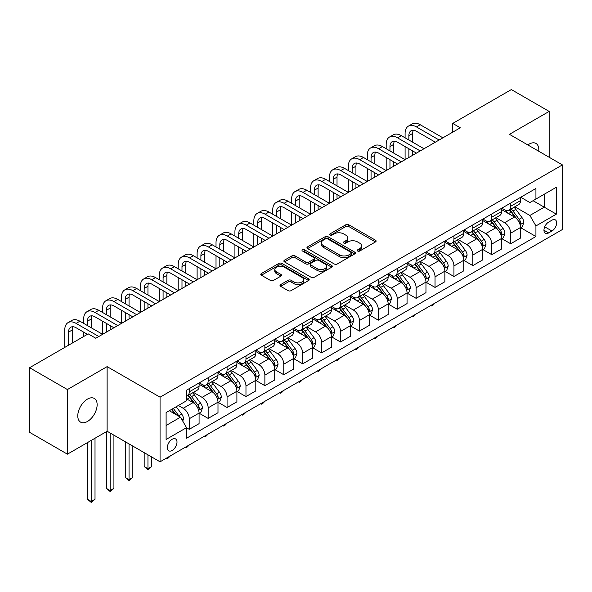 <?xml version="1.0" encoding="UTF-8"?>
<svg xmlns="http://www.w3.org/2000/svg" width="592" height="592" viewBox="0 0 592 592"><rect width="100%" height="100%" fill="white"/><g stroke="black" fill="none" stroke-linecap="round" stroke-linejoin="round"><path stroke-width="0.89" d="M357.642 251.03A1.473 0.851 0 0 0 359.721 251.03L375.498 241.921A2.102 1.214 0 0 0 376.112 241.062A2.102 1.214 0 0 0 375.498 240.204L348.769 224.775A2.102 1.214 0 0 0 345.802 224.775L330.025 233.884A1.473 0.851 0 0 0 329.596 234.484A1.473 0.851 0 0 0 330.025 235.083A1.473 0.851 0 0 0 332.105 235.083L334.147 233.907A6.719 3.878 0 0 1 343.649 233.907L345.876 235.194A6.719 3.878 0 0 1 347.844 237.932A6.719 3.878 0 0 1 345.876 240.678L343.834 241.854A1.473 0.851 0 0 0 343.404 242.454A1.473 0.851 0 0 0 343.834 243.06A1.473 0.851 0 0 0 345.913 243.06L347.955 241.876A6.719 3.878 0 0 1 357.457 241.876L359.684 243.164A6.719 3.878 0 0 1 361.653 245.909A6.719 3.878 0 0 1 359.684 248.647L357.642 249.831A1.473 0.851 0 0 0 357.213 250.431A1.473 0.851 0 0 0 357.642 251.03L357.642 249.831M87.453 421.467A13.69 7.903 120 0 0 96.4 409.405A13.69 7.903 120 0 0 94.298 398.431A13.69 7.903 120 0 0 87.453 399.112A13.69 7.903 120 0 0 78.514 411.174A13.69 7.903 120 0 0 80.608 422.148A13.69 7.903 120 0 0 87.453 421.467M538.72 151.226A13.69 7.903 120 0 0 535.967 143.434A13.69 7.903 120 0 0 529.122 144.115A13.69 7.903 120 0 0 527.849 144.951M172.161 450.46A6.845 3.952 120 0 0 176.631 444.429A6.845 3.952 120 0 0 175.58 438.946A6.845 3.952 120 0 0 172.161 439.279A6.845 3.952 120 0 0 167.684 445.31A6.845 3.952 120 0 0 168.735 450.801A6.845 3.952 120 0 0 172.161 450.46M280.623 284.611A2.102 1.214 0 0 0 280.009 285.462A2.102 1.214 0 0 0 280.623 286.321L288.119 290.65A2.102 1.214 0 0 0 291.094 290.65L308.61 280.534A2.102 1.214 0 0 0 309.224 279.683A2.102 1.214 0 0 0 308.61 278.825L281.888 263.396A2.102 1.214 0 0 0 278.913 263.396L261.398 273.511A2.102 1.214 0 0 0 260.783 274.362A2.102 1.214 0 0 0 261.398 275.221L270.455 280.453A2.102 1.214 0 0 0 273.423 280.453L280.919 276.124A2.102 1.214 0 0 0 281.533 275.265A2.102 1.214 0 0 0 280.919 274.407L276.427 271.817A5.617 3.241 0 0 1 274.784 269.523A5.617 3.241 0 0 1 278.255 266.526A5.617 3.241 0 0 1 284.375 267.229L301.964 277.389A5.617 3.241 0 0 1 303.615 279.683A5.617 3.241 0 0 1 300.144 282.673A5.617 3.241 0 0 1 294.024 281.97L291.094 280.282A2.102 1.214 0 0 0 288.119 280.282L280.623 284.611L280.623 286.321M107.122 366.626L67.414 389.551L29.6 367.713L29.6 432.338L67.414 454.168L107.122 431.25L160.062 461.812L160.062 397.188L107.122 366.626L107.122 431.25M549.161 157.257L549.161 111.414L509.46 134.332L562.4 164.902L160.062 397.188M549.161 111.414L511.347 89.577L452.739 123.417L452.739 132.149M29.6 367.713L88.215 333.873L95.778 338.247L460.302 127.783L452.739 123.417M334.295 263.995A2.102 1.214 0 0 0 337.262 263.995L354.786 253.879A2.102 1.214 0 0 0 355.4 253.021A2.102 1.214 0 0 0 354.786 252.162L328.057 236.733A2.102 1.214 0 0 0 325.089 236.733L307.574 246.849A2.102 1.214 0 0 0 306.959 247.708A2.102 1.214 0 0 0 307.574 248.566L334.295 263.995M303.037 251.348A1.473 0.851 0 0 1 304.525 251.556L304.525 249.809L331.698 265.497A2.102 1.214 0 0 1 332.312 266.348A2.102 1.214 0 0 1 331.698 267.207L314.174 277.322A2.102 1.214 0 0 1 311.207 277.322L284.486 261.893L284.486 260.177A2.102 1.214 0 0 0 283.871 261.035A2.102 1.214 0 0 0 284.486 261.893M284.486 260.177L291.982 255.848A2.102 1.214 0 0 1 294.949 255.848L305.79 262.108A2.102 1.214 0 0 0 308.758 262.108L313.73 259.237A2.102 1.214 0 0 0 314.345 258.378A2.102 1.214 0 0 0 313.73 257.52L302.445 251.008A1.473 0.851 0 0 1 302.016 250.409A1.473 0.851 0 0 1 302.926 249.624A1.473 0.851 0 0 1 304.525 249.809M551.966 220.18L548.636 222.096A6.63 3.826 120 0 0 544.307 227.942A6.63 3.826 120 0 0 545.321 233.255A6.63 3.826 120 0 0 548.636 232.93L551.966 231.006A6.63 3.826 120 0 0 556.295 225.16A6.63 3.826 120 0 0 555.281 219.847A6.63 3.826 120 0 0 551.966 220.18M160.062 461.812L562.4 229.518L562.4 164.902M520.731 197.254L529.877 202.538L535.93 199.045L535.93 188.478L186.532 390.202L186.532 400.769L166.108 412.557L166.108 439.456L186.532 427.668L186.532 438.235L535.93 236.511L535.93 225.944L529.877 215.458L514.84 206.778M535.93 199.045L556.347 187.257L556.347 214.149L535.93 225.944M67.414 389.551L67.414 454.168M533.059 200.703L544.248 207.163L544.248 194.243L556.347 187.257M529.877 215.458L544.248 207.163L556.347 214.149M166.108 425.485L180.479 417.19L169.282 410.722M186.532 427.757L189.248 429.326L189.248 418.759A8.554 4.943 -120 0 0 183.202 408.28L178.362 405.483M189.248 429.326L199.082 423.65L199.082 413.083A8.554 4.943 -120 0 0 193.029 402.604L186.532 398.845M199.312 413.305L208.155 418.411L208.155 407.844A8.554 4.943 -120 0 0 202.109 397.365L193.421 392.348M208.155 418.411L217.989 412.735L217.989 402.168A8.554 4.943 -120 0 0 211.936 391.689L199.082 384.267M218.219 402.382L227.062 407.496L227.062 396.929A8.554 4.943 -120 0 0 221.016 386.45L212.328 381.433M227.062 407.496L236.896 401.82L236.896 391.253A8.554 4.943 -120 0 0 230.843 380.774L217.989 373.352M237.126 391.467L245.969 396.581L245.969 386.014A8.554 4.943 -120 0 0 239.923 375.535L231.235 370.518M245.969 396.581L255.803 390.905L255.803 380.338A8.554 4.943 -120 0 0 249.75 369.859L236.896 362.43M256.033 380.552L264.876 385.666L264.876 375.099A8.554 4.943 -120 0 0 258.83 364.613L250.142 359.603M264.876 385.666L274.71 379.983L274.71 369.423A8.554 4.943 -120 0 0 268.657 358.937L255.803 351.515M274.94 369.637L283.783 374.743L283.783 364.176A8.554 4.943 -120 0 0 277.737 353.698L269.049 348.688M283.783 374.743L293.617 369.068L293.617 358.5A8.554 4.943 -120 0 0 287.564 348.022L274.71 340.6M293.847 358.722L302.69 363.828L302.69 353.261A8.554 4.943 -120 0 0 296.644 342.783L287.956 337.766M302.69 363.828L312.524 358.153L312.524 347.585A8.554 4.943 -120 0 0 306.471 337.107L293.617 329.685M312.754 347.807L321.597 352.913L321.597 342.346A8.554 4.943 -120 0 0 315.551 331.868L306.863 326.851M321.597 352.913L331.431 347.238L331.431 336.67A8.554 4.943 -120 0 0 325.378 326.192L312.524 318.77M331.661 336.892L340.504 341.998L340.504 331.431A8.554 4.943 -120 0 0 334.458 320.953L325.77 315.936M340.504 341.998L350.338 336.323L350.338 325.755A8.554 4.943 -120 0 0 344.285 315.277L331.431 307.855M350.568 325.977L359.411 331.083L359.411 320.516A8.554 4.943 -120 0 0 353.365 310.038L344.677 305.021M359.411 331.083L369.245 325.408L369.245 314.84A8.554 4.943 -120 0 0 363.192 304.362L350.338 296.94M369.475 315.055L378.318 320.168L378.318 309.601A8.554 4.943 -120 0 0 372.272 299.123L363.584 294.106M378.318 320.168L388.152 314.493L388.152 303.925A8.554 4.943 -120 0 0 382.099 293.447L369.245 286.025M388.382 304.14L397.225 309.253L397.225 298.686A8.554 4.943 -120 0 0 391.179 288.208L382.491 283.191M397.225 309.253L407.059 303.578L407.059 293.01A8.554 4.943 -120 0 0 401.006 282.532L388.152 275.11M407.289 293.225L416.132 298.338L416.132 287.771A8.554 4.943 -120 0 0 410.086 277.293L401.398 272.276M416.132 298.338L425.966 292.663L425.966 282.095A8.554 4.943 -120 0 0 419.913 271.61L407.059 264.187M426.196 282.31L435.039 287.416L435.039 276.856A8.554 4.943 -120 0 0 428.993 266.37L420.305 261.361M435.039 287.416L444.873 281.74L444.873 271.173A8.554 4.943 -120 0 0 438.82 260.695L425.966 253.272M445.103 271.395L453.946 276.501L453.946 265.934A8.554 4.943 -120 0 0 447.9 255.455L439.212 250.446M453.946 276.501L463.78 270.825L463.78 260.258A8.554 4.943 -120 0 0 457.734 249.78L444.873 242.357M464.01 260.48L472.86 265.586L472.86 255.019A8.554 4.943 -120 0 0 466.807 244.54L458.119 239.523M472.86 265.586L482.687 259.91L482.687 249.343A8.554 4.943 -120 0 0 476.641 238.865L463.78 231.442M482.917 249.565L491.767 254.671L491.767 244.104A8.554 4.943 -120 0 0 485.714 233.625L477.026 228.608M491.767 254.671L501.594 248.995L501.594 238.428A8.554 4.943 -120 0 0 495.548 227.95L482.687 220.527M501.824 238.65L510.674 243.756L510.674 233.189A8.554 4.943 -120 0 0 504.621 222.71L495.933 217.693M510.674 243.756L520.501 238.08L520.501 227.513A8.554 4.943 -120 0 0 514.455 217.035L501.594 209.612M501.824 208.169L504.621 209.783A8.554 4.943 -120 0 0 508.898 210.212A8.554 4.943 -120 0 0 510.674 206.29L510.674 203.063M482.917 219.084L485.714 220.705A8.554 4.943 -120 0 0 489.991 221.127A8.554 4.943 -120 0 0 491.767 217.205L491.767 213.978M464.01 229.999L466.807 231.62A8.554 4.943 -120 0 0 471.084 232.042A8.554 4.943 -120 0 0 472.86 228.127L472.86 224.893M445.103 240.914L447.9 242.535A8.554 4.943 -120 0 0 452.177 242.957A8.554 4.943 -120 0 0 453.946 239.042L453.946 235.808M426.196 251.837L428.993 253.45A8.554 4.943 -120 0 0 433.27 253.872A8.554 4.943 -120 0 0 435.039 249.957L435.039 246.723M407.289 262.752L410.086 264.365A8.554 4.943 -120 0 0 414.363 264.787A8.554 4.943 -120 0 0 416.132 260.872L416.132 257.638M388.382 273.667L391.179 275.28A8.554 4.943 -120 0 0 395.456 275.702A8.554 4.943 -120 0 0 397.225 271.787L397.225 268.553M369.475 284.582L372.272 286.195A8.554 4.943 -120 0 0 376.549 286.617A8.554 4.943 -120 0 0 378.318 282.702L378.318 279.476M350.568 295.497L353.365 297.11A8.554 4.943 -120 0 0 357.642 297.539A8.554 4.943 -120 0 0 359.411 293.617L359.411 290.391M331.661 306.412L334.458 308.025A8.554 4.943 -120 0 0 338.735 308.454A8.554 4.943 -120 0 0 340.504 304.532L340.504 301.306M312.754 317.327L315.551 318.947A8.554 4.943 -120 0 0 319.828 319.369A8.554 4.943 -120 0 0 321.597 315.455L321.597 312.221M293.847 328.242L296.644 329.862A8.554 4.943 -120 0 0 300.921 330.284A8.554 4.943 -120 0 0 302.69 326.37L302.69 323.136M274.94 339.157L277.737 340.777A8.554 4.943 -120 0 0 282.014 341.199A8.554 4.943 -120 0 0 283.783 337.285L283.783 334.051M256.033 350.079L258.83 351.692A8.554 4.943 -120 0 0 263.107 352.114A8.554 4.943 -120 0 0 264.876 348.2L264.876 344.966M237.126 360.994L239.923 362.607A8.554 4.943 -120 0 0 244.2 363.029A8.554 4.943 -120 0 0 245.969 359.115L245.969 355.881M218.219 371.909L221.016 373.522A8.554 4.943 -120 0 0 225.293 373.944A8.554 4.943 -120 0 0 227.062 370.03L227.062 366.796M199.312 382.824L202.109 384.437A8.554 4.943 -120 0 0 206.386 384.867A8.554 4.943 -120 0 0 208.155 380.945L208.155 377.718M520.731 227.735L535.93 236.511M508.898 210.212L518.733 204.536A8.554 4.943 -120 0 0 520.501 200.614L520.501 197.388M489.991 221.127L499.826 215.451A8.554 4.943 -120 0 0 501.594 211.529L501.594 208.303M471.084 232.042L480.919 226.366A8.554 4.943 -120 0 0 482.687 222.451L482.687 219.218M452.177 242.957L462.012 237.281A8.554 4.943 -120 0 0 463.78 233.366L463.78 230.133M433.27 253.872L443.105 248.196A8.554 4.943 -120 0 0 444.873 244.281L444.873 241.048M414.363 264.787L424.198 259.111A8.554 4.943 -120 0 0 425.966 255.196L425.966 251.963M395.456 275.702L405.291 270.026A8.554 4.943 -120 0 0 407.059 266.111L407.059 262.878M376.549 286.617L386.384 280.941A8.554 4.943 -120 0 0 388.152 277.026L388.152 273.793M357.642 297.539L367.477 291.863A8.554 4.943 -120 0 0 369.245 287.941L369.245 284.715M338.735 308.454L348.57 302.778A8.554 4.943 -120 0 0 350.338 298.856L350.338 295.63M319.828 319.369L329.663 313.693A8.554 4.943 -120 0 0 331.431 309.771L331.431 306.545M300.921 330.284L310.756 324.608A8.554 4.943 -120 0 0 312.524 320.694L312.524 317.46M282.014 341.199L291.849 335.523A8.554 4.943 -120 0 0 293.617 331.609L293.617 328.375M263.107 352.114L272.942 346.438A8.554 4.943 -120 0 0 274.71 342.524L274.71 339.29M244.2 363.029L254.035 357.353A8.554 4.943 -120 0 0 255.803 353.439L255.803 350.205M225.293 373.944L235.128 368.268A8.554 4.943 -120 0 0 236.896 364.354L236.896 361.12M206.386 384.867L216.221 379.183A8.554 4.943 -120 0 0 217.989 375.269L217.989 372.042M186.532 396.122A8.554 4.943 -120 0 0 187.479 395.782L197.314 390.106A8.554 4.943 -120 0 0 199.082 386.184L199.082 382.957M187.479 395.782A8.554 4.943 -120 0 0 189.248 391.86L189.248 388.633M180.479 417.19L186.532 427.668M358.227 251.237L359.684 250.394A6.719 3.878 0 0 0 361.653 247.656L361.653 245.909M347.844 237.932L347.844 239.679A6.719 3.878 0 0 1 345.876 242.424L344.418 243.268M375.469 241.936L348.769 226.521A2.102 1.214 0 0 0 345.802 226.521L330.617 235.29M354.756 253.894L328.057 238.48A2.102 1.214 0 0 0 325.089 238.48L307.596 248.581L307.574 246.849M351.071 253.62A1.473 0.851 0 0 0 351.5 253.021A1.473 0.851 0 0 0 351.071 252.421L327.613 238.879A1.473 0.851 0 0 0 325.533 238.879L323.38 240.123A6.719 3.878 0 0 0 321.412 242.861A6.719 3.878 0 0 0 323.38 245.606L339.416 254.863A6.719 3.878 0 0 0 348.917 254.863L351.071 253.62L351.071 255.367A1.473 0.851 0 0 0 351.5 254.767L351.5 253.021M321.412 242.861L321.412 244.614A6.719 3.878 0 0 0 323.38 247.352L323.38 245.606M351.071 255.367L348.917 256.61A6.719 3.878 0 0 1 339.416 256.61L323.38 247.352M284.515 261.908L291.982 257.594L291.982 255.848M314.345 258.378L314.345 260.125A2.102 1.214 0 0 1 313.73 260.983L308.758 263.854A2.102 1.214 0 0 1 305.79 263.854L294.949 257.594A2.102 1.214 0 0 0 291.982 257.594M304.525 251.556L331.668 267.221M317.038 268.598A5.617 3.241 0 0 0 323.158 269.301A5.617 3.241 0 0 0 326.621 266.311A5.617 3.241 0 0 0 324.978 264.017L318.777 260.436A2.102 1.214 0 0 0 315.81 260.436L310.837 263.307A2.102 1.214 0 0 0 310.223 264.165A2.102 1.214 0 0 0 310.837 265.024L317.038 268.598L317.038 270.344A5.617 3.241 0 0 0 323.158 271.047A5.617 3.241 0 0 0 326.621 268.058L326.621 266.311M310.223 264.165L310.223 265.912A2.102 1.214 0 0 0 310.837 266.77L310.837 265.024M317.038 270.344L310.837 266.77M303.615 279.683L303.615 281.429A5.617 3.241 0 0 1 300.144 284.419A5.617 3.241 0 0 1 294.024 283.716L291.094 282.029A2.102 1.214 0 0 0 288.119 282.029L280.652 286.336M274.784 269.523L274.784 271.269A5.617 3.241 0 0 0 276.427 273.563L276.427 271.817M280.919 274.407L280.919 276.124L276.427 273.563M308.58 280.556L281.888 265.142A2.102 1.214 0 0 0 278.913 265.142L261.427 275.236M520.501 227.861L522.314 226.817L523.831 222.451A5.668 3.271 -120 0 0 522.018 217.619L515.839 209.368A16.361 9.45 -120 0 0 514.056 207.23M507.906 213.253A16.361 9.45 -120 0 0 504.554 209.753M519.983 224.39L520.768 222.688A5.668 3.271 -120 0 0 519.147 219.277L512.968 211.033A16.361 9.45 -120 0 0 511.177 208.895M509.66 209.768A13.586 7.844 60 0 1 511.888 212.306L517.119 219.284M509.364 209.938A16.361 9.45 60 0 1 511.148 212.077L515.262 217.56M435.142 302.993L433.078 305.065L431.561 305.938L430.806 305.494M431.561 305.058L431.561 305.938M405.091 137.825L405.091 133.459A16.043 9.265 60 0 1 408.413 126.118L412.195 123.935A16.043 9.265 60 0 1 420.216 124.727L442.905 137.825M408.413 126.118A16.043 9.265 60 0 1 416.435 126.91L439.123 140.008M435.342 142.191L416.435 131.276A10.693 6.172 -120 0 0 411.092 130.751A10.693 6.172 -120 0 0 408.872 135.642L408.872 140.008M413.327 130.255A10.693 6.172 -120 0 0 412.654 133.459L412.654 142.191M408.872 148.747L408.872 157.479M412.654 150.93L412.654 155.296M367.277 159.662L367.277 155.296A16.043 9.265 60 0 1 370.599 147.948L374.381 145.765A16.043 9.265 60 0 1 382.402 146.557L405.091 159.662L405.091 146.557M501.594 238.776L503.407 237.732L504.924 233.366A5.668 3.271 -120 0 0 503.111 228.534L496.932 220.283A16.361 9.45 -120 0 0 495.149 218.152M488.999 224.168A16.361 9.45 -120 0 0 485.647 220.668M501.076 235.305L501.861 233.603A5.668 3.271 -120 0 0 500.24 230.199L494.061 221.948A16.361 9.45 -120 0 0 492.27 219.81M490.753 220.69A13.586 7.844 60 0 1 492.981 223.221L498.212 230.207M490.457 220.853A16.361 9.45 60 0 1 492.241 222.992L496.355 228.475M416.235 313.908L414.171 315.98L412.654 316.853L411.899 316.417M412.654 315.973L412.654 316.853M482.687 249.691L484.5 248.647L486.017 244.281A5.668 3.271 -120 0 0 484.204 239.449L478.025 231.206A16.361 9.45 -120 0 0 476.242 229.067M470.092 235.091A16.361 9.45 -120 0 0 466.74 231.583M482.169 246.22L482.954 244.518A5.668 3.271 -120 0 0 481.333 241.114L475.154 232.863A16.361 9.45 -120 0 0 473.363 230.725M471.846 231.605A13.586 7.844 60 0 1 474.074 234.136L479.305 241.122M471.55 231.768A16.361 9.45 60 0 1 473.334 233.907L477.448 239.397M397.328 324.823L395.264 326.895L393.747 327.768L392.992 327.332M393.747 326.895L393.747 327.768M463.78 260.613L465.593 259.562L467.11 255.196A5.668 3.271 -120 0 0 465.297 250.372L459.118 242.121A16.361 9.45 -120 0 0 457.335 239.982M451.185 246.006A16.361 9.45 -120 0 0 447.833 242.498M463.262 257.135L464.047 255.441A5.668 3.271 -120 0 0 462.426 252.029L456.247 243.778A16.361 9.45 -120 0 0 454.456 241.64M452.939 242.52A13.586 7.844 60 0 1 455.167 245.051L460.398 252.037M452.643 242.69A16.361 9.45 60 0 1 454.427 244.829L458.541 250.312M378.421 335.738L376.357 337.81L374.84 338.683L374.085 338.247M374.84 337.81L374.84 338.683M386.184 148.747L386.184 144.374A16.043 9.265 60 0 1 389.506 137.033L393.288 134.85A16.043 9.265 60 0 1 401.309 135.642L423.998 148.74M389.506 137.033A16.043 9.265 60 0 1 397.528 137.825L420.216 150.93M416.435 153.113L397.528 142.191A10.693 6.172 -120 0 0 392.185 141.666A10.693 6.172 -120 0 0 389.965 146.564L389.965 150.93M394.42 141.17A10.693 6.172 -120 0 0 393.747 144.374L393.747 153.113M389.965 159.662L389.965 168.394M393.747 161.845L393.747 166.211M348.37 170.577L348.37 166.211A16.043 9.265 60 0 1 351.692 158.863L355.474 156.68A16.043 9.265 60 0 1 363.495 157.479L386.184 170.577L386.184 157.479M370.599 147.948A16.043 9.265 60 0 1 378.621 148.747L401.309 161.845M397.528 164.028L378.621 153.113A10.693 6.172 -120 0 0 373.278 152.581A10.693 6.172 -120 0 0 371.058 157.479L371.058 161.845M375.513 152.085A10.693 6.172 -120 0 0 374.84 155.296L374.84 164.028M371.058 170.577L371.058 179.309M374.84 172.76L374.84 177.126M329.463 181.492L329.463 177.126A16.043 9.265 60 0 1 332.785 169.778L336.567 167.595A16.043 9.265 60 0 1 344.588 168.394L367.277 181.492L367.277 168.394M351.692 158.863A16.043 9.265 60 0 1 359.714 159.662L382.402 172.76M378.621 174.943L359.714 164.028A10.693 6.172 -120 0 0 354.371 163.496A10.693 6.172 -120 0 0 352.151 168.394L352.151 172.76M356.606 163A10.693 6.172 -120 0 0 355.933 166.211L355.933 174.943M352.151 181.492L352.151 190.224M355.933 183.675L355.933 188.041M310.556 192.407L310.556 188.041A16.043 9.265 60 0 1 313.878 180.693L317.66 178.51A16.043 9.265 60 0 1 325.681 179.309L348.37 192.407L348.37 179.309M444.873 271.528L446.686 270.477L448.203 266.111A5.668 3.271 -120 0 0 446.39 261.287L440.211 253.036A16.361 9.45 -120 0 0 438.428 250.897M432.278 256.921A16.361 9.45 -120 0 0 428.926 253.413M444.355 268.058L445.14 266.356A5.668 3.271 -120 0 0 443.519 262.944L437.34 254.693A16.361 9.45 -120 0 0 435.549 252.555M434.032 253.435A13.586 7.844 60 0 1 436.26 255.966L441.491 262.952M433.736 253.605A16.361 9.45 60 0 1 435.52 255.744L439.634 261.227M359.514 346.66L357.45 348.725L355.933 349.598L355.178 349.162M355.933 348.725L355.933 349.598M332.785 169.778A16.043 9.265 60 0 1 340.807 170.577L363.495 183.675M359.714 185.858L340.807 174.943A10.693 6.172 -120 0 0 335.464 174.411A10.693 6.172 -120 0 0 333.244 179.309L333.244 183.675M337.699 173.922A10.693 6.172 -120 0 0 337.026 177.126L337.026 185.858M333.244 192.407L333.244 201.139M337.026 194.59L337.026 198.956M291.649 203.322L291.649 198.956A16.043 9.265 60 0 1 294.971 191.616L298.753 189.433A16.043 9.265 60 0 1 306.774 190.224L329.463 203.322L329.463 190.224M425.966 282.443L427.779 281.392L429.296 277.026A5.668 3.271 -120 0 0 427.483 272.202L421.304 263.951A16.361 9.45 -120 0 0 419.521 261.812M413.371 267.836A16.361 9.45 -120 0 0 410.019 264.328M425.448 278.973L426.233 277.271A5.668 3.271 -120 0 0 424.612 273.859L418.433 265.608A16.361 9.45 -120 0 0 416.642 263.47M415.125 264.35A13.586 7.844 60 0 1 417.353 266.888L422.584 273.867M414.829 264.52A16.361 9.45 60 0 1 416.613 266.659L420.727 272.142M340.607 357.575L338.543 359.64L337.026 360.513L336.271 360.077M337.026 359.64L337.026 360.513M407.059 293.358L408.872 292.307L410.389 287.941A5.668 3.271 -120 0 0 408.576 283.117L402.397 274.866A16.361 9.45 -120 0 0 400.614 272.727M394.464 278.751A16.361 9.45 -120 0 0 391.112 275.243M406.541 289.888L407.326 288.186A5.668 3.271 -120 0 0 405.705 284.774L399.526 276.523A16.361 9.45 -120 0 0 397.735 274.385M396.218 275.265A13.586 7.844 60 0 1 398.446 277.803L403.677 284.782M395.922 275.435A16.361 9.45 60 0 1 397.706 277.574L401.82 283.057M321.7 368.49L319.636 370.555L318.119 371.428L317.364 370.992M318.119 370.555L318.119 371.428M388.152 304.273L389.965 303.222L391.482 298.856A5.668 3.271 -120 0 0 389.669 294.032L383.49 285.781A16.361 9.45 -120 0 0 381.707 283.642M375.557 289.666A16.361 9.45 -120 0 0 372.205 286.158M387.634 300.803L388.419 299.101A5.668 3.271 -120 0 0 386.798 295.689L380.619 287.438A16.361 9.45 -120 0 0 378.828 285.3M377.311 286.18A13.586 7.844 60 0 1 379.539 288.718L384.77 295.697M377.015 286.35A16.361 9.45 60 0 1 378.799 288.489L382.913 293.972M302.793 379.405L300.729 381.47L299.212 382.343L298.457 381.907M299.212 381.47L299.212 382.343M369.245 315.188L371.058 314.145L372.575 309.771A5.668 3.271 -120 0 0 370.762 304.947L364.583 296.696A16.361 9.45 -120 0 0 362.8 294.557M356.65 300.581A16.361 9.45 -120 0 0 353.298 297.073M368.727 311.718L369.512 310.016A5.668 3.271 -120 0 0 367.891 306.604L361.712 298.361A16.361 9.45 -120 0 0 359.921 296.222M358.404 297.095A13.586 7.844 60 0 1 360.632 299.633L365.863 306.612M358.108 297.265A16.361 9.45 60 0 1 359.892 299.404L364.006 304.887M283.886 390.32L281.822 392.385L280.305 393.258L279.55 392.822M280.305 392.385L280.305 393.258M350.338 326.103L352.151 325.06L353.668 320.694A5.668 3.271 -120 0 0 351.855 315.862L345.676 307.611A16.361 9.45 -120 0 0 343.893 305.472M337.743 311.496A16.361 9.45 -120 0 0 334.391 307.995M349.82 322.633L350.605 320.931A5.668 3.271 -120 0 0 348.984 317.527L342.805 309.276A16.361 9.45 -120 0 0 341.014 307.137M339.497 308.01A13.586 7.844 60 0 1 341.725 310.548L346.956 317.527M339.201 308.18A16.361 9.45 60 0 1 340.985 310.319L345.099 315.802M264.979 401.235L262.915 403.307L261.398 404.181L260.643 403.737M261.398 403.3L261.398 404.181M313.878 180.693A16.043 9.265 60 0 1 321.9 181.492L344.588 194.59M340.807 196.773L321.9 185.858A10.693 6.172 -120 0 0 316.557 185.326A10.693 6.172 -120 0 0 314.337 190.224L314.337 194.59M318.792 184.837A10.693 6.172 -120 0 0 318.119 188.041L318.119 196.773M314.337 203.322L314.337 212.054M318.119 205.505L318.119 209.871M272.742 214.237L272.742 209.871A16.043 9.265 60 0 1 276.064 202.531L279.846 200.348A16.043 9.265 60 0 1 287.867 201.139L310.556 214.237L310.556 201.139M294.971 191.616A16.043 9.265 60 0 1 302.993 192.407L325.681 205.505M321.9 207.688L302.993 196.773A10.693 6.172 -120 0 0 297.65 196.241A10.693 6.172 -120 0 0 295.43 201.139L295.43 205.505M299.885 195.752A10.693 6.172 -120 0 0 299.212 198.956L299.212 207.688M295.43 214.237L295.43 222.969M299.212 216.42L299.212 220.786M253.835 225.152L253.835 220.786A16.043 9.265 60 0 1 257.157 213.446L260.939 211.263A16.043 9.265 60 0 1 268.96 212.054L291.649 225.152L291.649 212.054M276.064 202.531A16.043 9.265 60 0 1 284.086 203.322L306.774 216.42M302.993 218.603L284.086 207.688A10.693 6.172 -120 0 0 278.743 207.163A10.693 6.172 -120 0 0 276.523 212.054L276.523 216.42M280.978 206.667A10.693 6.172 -120 0 0 280.305 209.871L280.305 218.603M276.523 225.152L276.523 233.884M280.305 227.335L280.305 231.701M234.928 236.067L234.928 231.701A16.043 9.265 60 0 1 238.25 224.361L242.032 222.178A16.043 9.265 60 0 1 250.053 222.969L272.742 236.067L272.742 222.969M257.157 213.446A16.043 9.265 60 0 1 265.179 214.237L287.867 227.335M284.086 229.518L265.179 218.603A10.693 6.172 -120 0 0 259.836 218.078A10.693 6.172 -120 0 0 257.616 222.969L257.616 227.335M262.071 217.582A10.693 6.172 -120 0 0 261.398 220.786L261.398 229.518M257.616 236.067L257.616 244.807M261.398 238.25L261.398 242.616M216.021 246.99L216.021 242.624A16.043 9.265 60 0 1 219.343 235.276L223.125 233.093A16.043 9.265 60 0 1 231.146 233.884L253.835 246.99L253.835 233.884M238.25 224.361A16.043 9.265 60 0 1 246.272 225.152L268.96 238.25M265.179 240.433L246.272 229.518A10.693 6.172 -120 0 0 240.929 228.993A10.693 6.172 -120 0 0 238.709 233.884L238.709 238.25M243.164 228.497A10.693 6.172 -120 0 0 242.491 231.701L242.491 240.433M238.709 246.99L238.709 255.722M242.491 249.173L242.491 253.539M197.114 257.905L197.114 253.539A16.043 9.265 60 0 1 200.436 246.191L204.218 244.008A16.043 9.265 60 0 1 212.239 244.807L234.928 257.905L234.928 244.807M331.431 337.018L333.244 335.975L334.761 331.609A5.668 3.271 -120 0 0 332.948 326.777L326.769 318.533A16.361 9.45 -120 0 0 324.986 316.394M318.836 322.418A16.361 9.45 -120 0 0 315.484 318.91M330.913 333.548L331.698 331.846A5.668 3.271 -120 0 0 330.077 328.442L323.898 320.191A16.361 9.45 -120 0 0 322.107 318.052M320.59 318.933A13.586 7.844 60 0 1 322.818 321.463L328.049 328.449M320.294 319.095A16.361 9.45 60 0 1 322.078 321.234L326.192 326.725M246.072 412.15L244.008 414.222L242.491 415.096L241.736 414.659M242.491 414.215L242.491 415.096M219.343 235.276A16.043 9.265 60 0 1 227.365 236.067L250.053 249.173M246.272 251.356L227.365 240.433A10.693 6.172 -120 0 0 222.022 239.908A10.693 6.172 -120 0 0 219.802 244.807L219.802 249.173M224.257 239.412A10.693 6.172 -120 0 0 223.584 242.624L223.584 251.356M219.802 257.905L219.802 266.637M223.584 260.088L223.584 264.454M178.207 268.82L178.207 264.454A16.043 9.265 60 0 1 181.529 257.106L185.311 254.923A16.043 9.265 60 0 1 193.332 255.722L216.021 268.82L216.021 255.722M312.524 347.941L314.337 346.89L315.854 342.524A5.668 3.271 -120 0 0 314.041 337.699L307.862 329.448A16.361 9.45 -120 0 0 306.079 327.309M299.929 333.333A16.361 9.45 -120 0 0 296.577 329.825M312.006 344.463L312.791 342.761A5.668 3.271 -120 0 0 311.17 339.357L304.991 331.106A16.361 9.45 -120 0 0 303.2 328.967M301.683 329.848A13.586 7.844 60 0 1 303.911 332.378L309.142 339.364M301.387 330.018A16.361 9.45 60 0 1 303.171 332.149L307.285 337.64M227.165 423.065L225.101 425.137L223.584 426.011L222.829 425.574M223.584 425.137L223.584 426.011M200.436 246.191A16.043 9.265 60 0 1 208.458 246.99L231.146 260.088M227.365 262.271L208.458 251.356A10.693 6.172 -120 0 0 203.115 250.823A10.693 6.172 -120 0 0 200.895 255.722L200.895 260.088M205.35 250.327A10.693 6.172 -120 0 0 204.677 253.539L204.677 262.271M200.895 268.82L200.895 277.552M204.677 271.003L204.677 275.369M159.3 279.735L159.3 275.369A16.043 9.265 60 0 1 162.622 268.021L166.404 265.838A16.043 9.265 60 0 1 174.425 266.637L197.114 279.735L197.114 266.637M293.617 358.856L295.43 357.805L296.947 353.439A5.668 3.271 -120 0 0 295.134 348.614L288.955 340.363A16.361 9.45 -120 0 0 287.172 338.224M281.022 344.248A16.361 9.45 -120 0 0 277.67 340.74M293.099 355.378L293.884 353.683A5.668 3.271 -120 0 0 292.263 350.272L286.084 342.021A16.361 9.45 -120 0 0 284.293 339.882M282.776 340.763A13.586 7.844 60 0 1 285.004 343.293L290.235 350.279M282.48 340.933A16.361 9.45 60 0 1 284.264 343.071L288.378 348.555M208.258 433.98L206.194 436.052L204.677 436.926L203.922 436.489M204.677 436.052L204.677 436.926M181.529 257.106A16.043 9.265 60 0 1 189.551 257.905L212.239 271.003M208.458 273.186L189.551 262.271A10.693 6.172 -120 0 0 184.208 261.738A10.693 6.172 -120 0 0 181.988 266.637L181.988 271.003M186.443 261.242A10.693 6.172 -120 0 0 185.77 264.454L185.77 273.186M181.988 279.735L181.988 288.467M185.77 281.918L185.77 286.284M140.393 290.65L140.393 286.284A16.043 9.265 60 0 1 143.715 278.943L147.497 276.76A16.043 9.265 60 0 1 155.518 277.552L178.207 290.65L178.207 277.552M274.71 369.771L276.523 368.72L278.04 364.354A5.668 3.271 -120 0 0 276.227 359.529L270.048 351.278A16.361 9.45 -120 0 0 268.265 349.139M262.115 355.163A16.361 9.45 -120 0 0 258.763 351.655M274.192 366.3L274.977 364.598A5.668 3.271 -120 0 0 273.356 361.187L267.177 352.936A16.361 9.45 -120 0 0 265.386 350.797M263.869 351.678A13.586 7.844 60 0 1 266.097 354.216L271.328 361.194M263.573 351.848A16.361 9.45 60 0 1 265.357 353.986L269.471 359.47M189.351 444.903L187.287 446.967L185.77 447.841L185.015 447.404M185.77 446.967L185.77 447.841M162.622 268.021A16.043 9.265 60 0 1 170.644 268.82L193.332 281.918M189.551 284.101L170.644 273.186A10.693 6.172 -120 0 0 165.301 272.653A10.693 6.172 -120 0 0 163.081 277.552L163.081 281.918M167.536 272.165A10.693 6.172 -120 0 0 166.863 275.369L166.863 284.101M163.081 290.65L163.081 299.382M166.863 292.833L166.863 297.199M121.486 301.565L121.486 297.199A16.043 9.265 60 0 1 124.808 289.858L128.59 287.675A16.043 9.265 60 0 1 136.611 288.467L159.3 301.565L159.3 288.467M255.803 380.686L257.616 379.635L259.133 375.269A5.668 3.271 -120 0 0 257.32 370.444L251.141 362.193A16.361 9.45 -120 0 0 249.358 360.054M243.208 366.078A16.361 9.45 -120 0 0 239.856 362.57M255.285 377.215L256.07 375.513A5.668 3.271 -120 0 0 254.449 372.102L248.27 363.851A16.361 9.45 -120 0 0 246.479 361.712M244.962 362.593A13.586 7.844 60 0 1 247.19 365.131L252.421 372.109M244.666 362.763A16.361 9.45 60 0 1 246.45 364.901L250.564 370.385M170.444 455.818L168.38 457.882L166.863 458.756L166.108 458.319M166.863 457.882L166.863 458.756M143.715 278.943A16.043 9.265 60 0 1 151.737 279.735L174.425 292.833M170.644 295.016L151.737 284.101A10.693 6.172 -120 0 0 146.394 283.568A10.693 6.172 -120 0 0 144.174 288.467L144.174 292.833M148.629 283.08A10.693 6.172 -120 0 0 147.956 286.284L147.956 295.016M144.174 301.565L144.174 310.297M147.956 303.748L147.956 308.114M102.579 312.48L102.579 308.114A16.043 9.265 60 0 1 105.901 300.773L109.683 298.59A16.043 9.265 60 0 1 117.704 299.382L140.393 312.48L140.393 299.382M236.896 391.601L238.709 390.55L240.226 386.184A5.668 3.271 -120 0 0 238.413 381.359L232.234 373.108A16.361 9.45 -120 0 0 230.451 370.969M224.301 376.993A16.361 9.45 -120 0 0 220.949 373.485M236.378 388.13L237.163 386.428A5.668 3.271 -120 0 0 235.542 383.017L229.363 374.766A16.361 9.45 -120 0 0 227.572 372.627M226.055 373.508A13.586 7.844 60 0 1 228.283 376.046L233.514 383.024M225.759 373.678A16.361 9.45 60 0 1 227.543 375.816L231.657 381.3M147.956 454.826L147.956 468.709L151.737 466.526L151.737 457.009M151.737 466.526L147.956 469.671L144.174 466.526L144.174 452.643M144.174 466.526L147.956 468.709L147.956 469.671M124.808 289.858A16.043 9.265 60 0 1 132.83 290.65L155.518 303.748M151.737 305.931L132.83 295.016A10.693 6.172 -120 0 0 127.487 294.49A10.693 6.172 -120 0 0 125.267 299.382L125.267 303.748M129.722 293.995A10.693 6.172 -120 0 0 129.049 297.199L129.049 305.931M125.267 312.48L125.267 321.212M129.049 314.663L129.049 319.029M83.672 323.395L83.672 319.029A16.043 9.265 60 0 1 86.994 311.688L90.776 309.505A16.043 9.265 60 0 1 98.797 310.297L121.486 323.395L121.486 310.297M105.901 300.773A16.043 9.265 60 0 1 113.923 301.565L136.611 314.663M132.83 316.846L113.923 305.931A10.693 6.172 -120 0 0 108.58 305.405A10.693 6.172 -120 0 0 106.36 310.297L106.36 314.663M110.815 304.91A10.693 6.172 -120 0 0 110.142 308.114L110.142 316.846M106.36 323.395L106.36 332.127M110.142 325.578L110.142 329.944M64.765 347.415L64.765 329.944A16.043 9.265 60 0 1 68.087 322.603L71.869 320.42A16.043 9.265 60 0 1 79.89 321.212L102.579 334.31L102.579 321.212M217.989 402.516L219.802 401.472L221.319 397.099A5.668 3.271 -120 0 0 219.506 392.274L213.327 384.023A16.361 9.45 -120 0 0 211.544 381.884M205.394 387.908A16.361 9.45 -120 0 0 202.042 384.4M217.471 399.045L218.256 397.343A5.668 3.271 -120 0 0 216.635 393.932L210.456 385.681A16.361 9.45 -120 0 0 208.665 383.542M207.148 384.423A13.586 7.844 60 0 1 209.376 386.961L214.607 393.939M206.852 384.593A16.361 9.45 60 0 1 208.636 386.731L212.75 392.215M129.049 443.911L129.049 479.631L132.83 477.448L132.83 446.094M132.83 477.448L129.049 480.586L125.267 477.448L125.267 441.728M125.267 477.448L129.049 479.631L129.049 480.586M199.082 413.431L200.895 412.387L202.412 408.021A5.668 3.271 -120 0 0 200.599 403.189L194.42 394.938A16.361 9.45 -120 0 0 192.637 392.799M198.564 409.96L199.349 408.258A5.668 3.271 -120 0 0 197.728 404.847L191.549 396.603A16.361 9.45 -120 0 0 189.758 394.464M188.241 395.338A13.586 7.844 60 0 1 190.469 397.876L195.7 404.854M187.945 395.508A16.361 9.45 60 0 1 189.729 397.646L193.843 403.13M110.142 432.996L110.142 490.546L113.923 488.363L113.923 435.179M113.923 488.363L110.142 491.508L106.36 488.363L106.36 431.686M106.36 488.363L110.142 490.546L110.142 491.508M86.994 311.688A16.043 9.265 60 0 1 95.016 312.48L117.704 325.578M113.923 327.761L95.016 316.846A10.693 6.172 -120 0 0 89.673 316.32A10.693 6.172 -120 0 0 87.453 321.212L87.453 325.578M91.908 315.825A10.693 6.172 -120 0 0 91.235 319.029L91.235 327.761M83.672 336.5L83.672 332.127M182.75 421.119L183.505 418.936A5.668 3.271 -120 0 0 181.692 414.104L176.179 406.748M179.332 416.524A5.668 3.271 -120 0 0 178.821 415.769L173.308 408.406M171.887 409.227L175.846 414.511M171.488 409.449L174.847 413.941M91.235 440.418L91.235 501.461L95.016 499.278L95.016 438.235M95.016 499.278L91.235 502.423L87.453 499.278L87.453 442.601M87.453 499.278L91.235 501.461L91.235 502.423M68.087 322.603A16.043 9.265 60 0 1 76.109 323.395L98.797 336.5M87.453 334.317L76.109 327.761A10.693 6.172 -120 0 0 70.766 327.235A10.693 6.172 -120 0 0 68.546 332.134L68.546 345.232M73.001 326.74A10.693 6.172 -120 0 0 72.328 329.944L72.328 343.049M183.202 408.28L193.029 402.604M202.109 397.365L211.936 391.689M221.016 386.45L230.843 380.774M239.923 375.535L249.75 369.859M258.83 364.613L268.657 358.937M277.737 353.698L287.564 348.022M296.644 342.783L306.471 337.107M315.551 331.868L325.378 326.192M334.458 320.953L344.285 315.277M353.365 310.038L363.192 304.362M372.272 299.123L382.099 293.447M391.179 288.208L401.006 282.532M410.086 277.293L419.913 271.61M428.993 266.37L438.82 260.695M447.9 255.455L457.734 249.78M466.807 244.54L476.641 238.865M485.714 233.625L495.548 227.95M504.621 222.71L514.455 217.035M510.674 206.29L520.501 200.614M510.674 233.189L520.501 227.513M491.767 244.104L501.594 238.428M491.767 217.205L501.594 211.529M472.86 255.019L482.687 249.343M472.86 228.127L482.687 222.451M453.946 265.934L463.78 260.258M453.946 239.042L463.78 233.366M435.039 276.856L444.873 271.173M435.039 249.957L444.873 244.281M416.132 287.771L425.966 282.095M416.132 260.872L425.966 255.196M397.225 298.686L407.059 293.01M397.225 271.787L407.059 266.111M378.318 309.601L388.152 303.925M378.318 282.702L388.152 277.026M359.411 320.516L369.245 314.84M359.411 293.617L369.245 287.941M340.504 331.431L350.338 325.755M340.504 304.532L350.338 298.856M321.597 342.346L331.431 336.67M321.597 315.455L331.431 309.771M302.69 353.261L312.524 347.585M302.69 326.37L312.524 320.694M283.783 364.176L293.617 358.5M283.783 337.285L293.617 331.609M264.876 375.099L274.71 369.423M264.876 348.2L274.71 342.524M245.969 386.014L255.803 380.338M245.969 359.115L255.803 353.439M227.062 396.929L236.896 391.253M227.062 370.03L236.896 364.354M208.155 407.844L217.989 402.168M208.155 380.945L217.989 375.269M189.248 418.759L199.082 413.083M189.248 391.86L199.082 386.184M544.707 226.817L551.966 231.006M543.944 230.221L548.636 232.93M359.684 250.394L359.684 248.647M343.834 243.06L343.834 241.854M345.876 242.424L345.876 240.678M330.025 235.083L330.025 233.884M345.802 226.521L345.802 224.775M348.769 226.521L348.769 224.775M375.498 241.921L375.498 240.204M325.089 238.48L325.089 236.733M328.057 238.48L328.057 236.733M354.786 253.879L354.786 252.162M339.416 256.61L339.416 254.863M348.917 256.61L348.917 254.863M294.949 257.594L294.949 255.848M305.79 263.854L305.79 262.108M308.758 263.854L308.758 262.108M313.73 260.983L313.73 259.237M331.698 267.207L331.698 265.497M288.119 282.029L288.119 280.282M291.094 282.029L291.094 280.282M294.024 283.716L294.024 281.97M261.398 275.221L261.398 273.511M278.913 265.142L278.913 263.396M281.888 265.142L281.888 263.396M308.61 280.534L308.61 278.825M520.079 224.701L523.794 222.555M512.968 211.033L515.839 209.368M508.506 213.601L511.148 212.077M519.147 219.277L522.018 217.619M518.696 221.497L520.768 222.688M420.216 124.727L416.435 126.91M412.654 133.459L408.872 135.642M501.172 235.616L504.887 233.47M494.061 221.948L496.932 220.283M489.599 224.516L492.241 222.992M500.24 230.199L503.111 228.534M499.789 232.412L501.861 233.603M482.265 246.531L485.98 244.392M475.154 232.863L478.025 231.206M470.692 235.438L473.334 233.907M481.333 241.114L484.204 239.449M480.882 243.327L482.954 244.518M463.358 257.446L467.073 255.307M456.247 243.778L459.118 242.121M451.785 246.353L454.427 244.829M462.426 252.029L465.297 250.372M461.975 254.242L464.047 255.441M401.309 135.642L397.528 137.825M393.747 144.374L389.965 146.564M382.402 146.557L378.621 148.747M374.84 155.296L371.058 157.479M363.495 157.479L359.714 159.662M355.933 166.211L352.151 168.394M444.451 268.368L448.166 266.222M437.34 254.693L440.211 253.036M432.878 257.268L435.52 255.744M443.519 262.944L446.39 261.287M443.068 265.157L445.14 266.356M344.588 168.394L340.807 170.577M337.026 177.126L333.244 179.309M425.544 279.283L429.259 277.137M418.433 265.608L421.304 263.951M413.971 268.183L416.613 266.659M424.612 273.859L427.483 272.202M424.161 276.072L426.233 277.271M406.637 290.198L410.352 288.052M399.526 276.523L402.397 274.866M395.064 279.098L397.706 277.574M405.705 284.774L408.576 283.117M405.254 286.987L407.326 288.186M387.73 301.113L391.445 298.967M380.619 287.438L383.49 285.781M376.157 290.013L378.799 288.489M386.798 295.689L389.669 294.032M386.347 297.902L388.419 299.101M368.823 312.028L372.538 309.882M361.712 298.361L364.583 296.696M357.25 300.928L359.892 299.404M367.891 306.604L370.762 304.947M367.44 308.824L369.512 310.016M349.916 322.943L353.631 320.797M342.805 309.276L345.676 307.611M338.343 311.843L340.985 310.319M348.984 317.527L351.855 315.862M348.533 319.739L350.605 320.931M325.681 179.309L321.9 181.492M318.119 188.041L314.337 190.224M306.774 190.224L302.993 192.407M299.212 198.956L295.43 201.139M287.867 201.139L284.086 203.322M280.305 209.871L276.523 212.054M268.96 212.054L265.179 214.237M261.398 220.786L257.616 222.969M250.053 222.969L246.272 225.152M242.491 231.701L238.709 233.884M331.009 333.858L334.724 331.72M323.898 320.191L326.769 318.533M319.436 322.758L322.078 321.234M330.077 328.442L332.948 326.777M329.626 330.654L331.698 331.846M231.146 233.884L227.365 236.067M223.584 242.624L219.802 244.807M312.102 344.773L315.817 342.635M304.991 331.106L307.862 329.448M300.529 333.681L303.171 332.149M311.17 339.357L314.041 337.699M310.719 341.569L312.791 342.761M212.239 244.807L208.458 246.99M204.677 253.539L200.895 255.722M293.195 355.688L296.91 353.55M286.084 342.021L288.955 340.363M281.622 344.596L284.264 343.071M292.263 350.272L295.134 348.614M291.812 352.484L293.884 353.683M193.332 255.722L189.551 257.905M185.77 264.454L181.988 266.637M274.288 366.611L278.003 364.465M267.177 352.936L270.048 351.278M262.715 355.511L265.357 353.986M273.356 361.187L276.227 359.529M272.905 363.399L274.977 364.598M174.425 266.637L170.644 268.82M166.863 275.369L163.081 277.552M255.381 377.526L259.096 375.38M248.27 363.851L251.141 362.193M243.808 366.426L246.45 364.901M254.449 372.102L257.32 370.444M253.998 374.314L256.07 375.513M155.518 277.552L151.737 279.735M147.956 286.284L144.174 288.467M236.474 388.441L240.189 386.295M229.363 374.766L232.234 373.108M224.901 377.341L227.543 375.816M235.542 383.017L238.413 381.359M235.091 385.229L237.163 386.428M136.611 288.467L132.83 290.65M129.049 297.199L125.267 299.382M117.704 299.382L113.923 301.565M110.142 308.114L106.36 310.297M217.567 399.356L221.282 397.21M210.456 385.681L213.327 384.023M205.994 388.256L208.636 386.731M216.635 393.932L219.506 392.274M216.184 396.144L218.256 397.343M198.66 410.271L202.375 408.125M191.549 396.603L194.42 394.938M187.087 399.171L189.729 397.646M197.728 404.847L200.599 403.189M197.277 407.067L199.349 408.258M98.797 310.297L95.016 312.48M91.235 319.029L87.453 321.212M182.025 419.876L183.468 419.04M178.821 415.769L181.692 414.104M79.89 321.212L76.109 323.395M72.328 329.944L68.546 332.134"/></g></svg>
